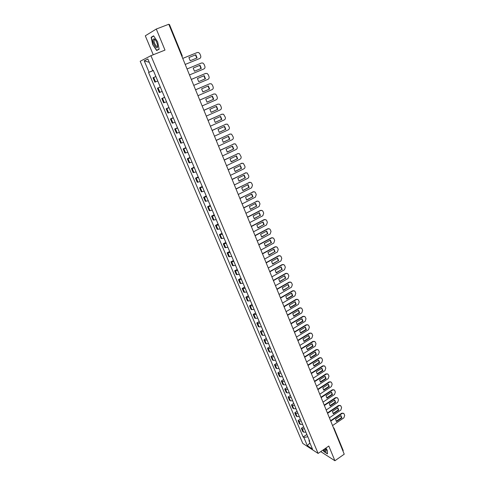<?xml version="1.0" encoding="UTF-8"?>
<svg xmlns="http://www.w3.org/2000/svg" width="485" height="485" viewBox="0 0 485 485"><rect width="100%" height="100%" fill="white"/><g stroke="black" fill="none" stroke-linecap="round" stroke-linejoin="round"><path stroke-width="0.73" d="M150.938 55.678L140.189 61.28L302.798 443.429L318.105 453.433L150.938 55.678L164.997 50.1L156.285 29.039L168.804 24.25L344.235 454.184L334.905 460.75L328.812 446.03L318.105 453.433M156.285 29.039L145.3 35.811L153.242 54.763M333.971 428.116L343.21 450.535L343.004 451.171M320.737 451.614L334.905 460.75M168.968 24.656L169.471 24.529L182.263 55.89L181.784 56.066M155.885 76.557L153.017 77.758L154.891 82.177L157.764 81.001M160.311 87.039L157.431 88.179L159.286 92.562L162.166 91.447M160.286 86.985L157.431 88.179M164.694 97.43L161.802 98.51L163.639 102.856L166.537 101.801M164.639 97.309L161.802 98.51M169.041 107.737L166.137 108.755L167.962 113.066L170.865 112.071M168.956 107.543L166.137 108.755M173.351 117.952L170.435 118.916L172.248 123.19L175.164 122.25M173.236 117.691L170.435 118.916M177.625 128.088L174.703 128.998L176.498 133.236L179.426 132.35M177.486 127.761L174.703 128.998M181.863 138.14L178.935 138.995L180.711 143.196L183.645 142.366M181.699 137.74L178.935 138.995M186.07 148.107L183.13 148.907L184.894 153.078L187.84 152.302M185.876 147.646L183.13 148.907M190.241 157.995L187.289 158.74L189.041 162.875L191.993 162.154M190.017 157.467L187.289 158.74M194.376 167.804L191.417 168.495L193.151 172.593L196.116 171.926M194.127 167.21L191.417 168.495M198.48 177.534L195.51 178.165L197.231 182.239L200.208 181.62M198.201 176.873L195.51 178.165M202.548 187.18L199.571 187.762L201.281 191.799L204.264 191.242M202.245 186.464L199.571 187.762M206.586 196.752L203.597 197.286L205.294 201.287L208.283 200.778M206.258 195.97L203.597 197.286M210.593 206.246L207.598 206.725L209.277 210.702L212.278 210.241M210.235 205.404L207.598 206.725M214.564 215.661L211.557 216.098L213.23 220.038L216.237 219.626M214.188 214.764L211.557 216.098M218.505 225.01L215.492 225.392L217.147 229.302L220.166 228.938M218.104 224.052L215.492 225.392M222.415 234.279L219.396 234.613L221.039 238.493L224.064 238.177M221.991 233.267L219.396 234.613M226.295 243.476L223.27 243.761L224.894 247.611L227.926 247.344M225.846 242.403L223.27 243.761M230.145 252.6L227.107 252.837L228.726 256.656L231.763 256.438M229.672 251.472L227.107 252.837M233.964 261.651L230.921 261.845L232.521 265.635L235.571 265.459M233.467 260.469L230.921 261.845M237.753 270.63L234.704 270.782L236.292 274.54L239.347 274.413M237.232 269.399L234.704 270.782M241.512 279.542L238.456 279.651L240.033 283.379L243.094 283.295M240.966 278.257L238.456 279.651M245.24 288.387L242.179 288.448L243.743 292.152L246.81 292.109M244.676 287.053L242.179 288.448M248.944 297.159L245.871 297.184L247.429 300.858L250.502 300.858M248.356 295.777L245.871 297.184M252.612 305.871L249.539 305.847L251.084 309.491L254.158 309.533M252.006 304.435L249.539 305.847M256.262 314.51L253.176 314.444L254.71 318.063L255.559 318.39L257.796 318.148M255.631 313.025L253.176 314.444M259.875 323.089L257.644 323.319L256.789 322.98L258.311 326.569L259.166 326.914L261.397 326.696M259.233 321.549L256.789 322.98M263.464 331.594L261.233 331.807L260.372 331.449L261.882 335.014L262.743 335.377L264.98 335.177M262.797 330.012L260.372 331.449M267.029 340.04L264.792 340.234L263.931 339.858L265.428 343.392L266.295 343.774L268.526 343.598M266.344 338.415L263.931 339.858M270.563 348.424L268.326 348.594L267.459 348.2L268.945 351.71L269.818 352.11L272.055 351.952M269.86 346.751L267.459 348.2M274.073 356.742L271.836 356.893L270.963 356.481L272.443 359.961L273.316 360.385L275.553 360.246M273.346 355.02L270.963 356.481M277.559 364.999L275.322 365.126L274.443 364.696L275.91 368.157L276.789 368.594L279.02 368.473M276.814 363.235L274.443 364.696M281.015 373.195L278.778 373.304L277.899 372.856L279.348 376.287L280.233 376.742L282.47 376.645M280.251 371.389L277.899 372.856M284.446 381.331L282.209 381.416L281.324 380.955L282.767 384.362L283.652 384.835L285.889 384.757M283.664 379.476L281.324 380.955M287.854 389.406L285.616 389.473L284.725 388.994L286.156 392.377L287.047 392.862L289.284 392.801M287.053 387.509L284.725 388.994M291.23 397.421L288.999 397.47L288.102 396.972L289.521 400.331L290.418 400.834L292.655 400.792M290.412 395.481L288.102 396.972M294.589 405.375L292.352 405.405L291.455 404.89L292.861 408.224L293.764 408.746L296.002 408.728M293.752 403.399L291.455 404.89M297.917 413.275L295.686 413.287L294.783 412.753L296.183 416.063L297.087 416.603L299.324 416.597M297.069 411.256L294.783 412.753M301.227 421.113L298.99 421.107L298.081 420.562L299.475 423.848L300.385 424.399L302.622 424.417M300.361 419.052L298.081 420.562M304.513 428.898L302.276 428.873L301.361 428.31L302.743 431.571L303.658 432.141L305.889 432.177M303.622 426.8L301.361 428.31M153.321 70.464L149.065 72.247L144.233 60.837L147.846 58.976L152.739 70.567L153.278 70.367M309.194 440.004L308.957 440.707L309.685 441.168L153.26 70.331L152.739 70.567M308.957 440.707L312.479 449.037L307.338 445.691L303.846 437.452L307.836 436.779M149.065 72.247L148.562 72.477L303.143 437.003L303.846 437.452M159.165 49.209L157.643 41.831L153.593 35.829L151.138 37.297L152.684 44.62L156.661 50.537L159.165 49.209M322.974 450.068L323.98 451.644L327.478 453.881L327.29 450.304L325.859 448.067M153.345 70.537L148.562 72.477M306.866 434.487L303.143 437.003M144.233 60.837L149.253 62.304M309.897 442.926L307.338 445.691M159.116 48.997L156.734 50.264L152.684 44.62M152.502 36.769L151.138 37.297M188.914 57.557L195.813 54.756L197.086 57.927L190.205 60.74L188.914 57.557L195.479 54.902L196.758 58.061M199.699 58.503L185.203 64.444L199.699 58.503C200.723 57.939 201.039 57.024 200.657 55.763L199.875 53.805L198.62 52.513L197.292 52.501L182.742 58.406M195.813 54.756L195.479 54.902M194.461 71.234L193.182 68.082L200.032 65.245L201.299 68.391L194.461 71.234L200.96 68.518L199.699 65.384M201.505 62.995L187.052 68.967L201.505 62.995L202.863 63.014L204.07 64.275L204.846 66.215C205.222 67.47 204.906 68.379 203.888 68.943L189.489 74.951M201.299 68.391L200.96 68.518M198.68 81.638L197.413 78.515L204.215 75.648L205.47 78.764L198.68 81.638L205.131 78.885L203.894 75.787M191.314 79.419L205.482 73.471M193.745 85.366L208.047 79.304C209.053 78.734 209.374 77.824 208.993 76.575L208.229 74.66L207.065 73.429L205.337 73.526M191.32 79.437L205.676 73.405M205.47 78.764L205.131 78.885M152.927 39.721C152.423 43.341 157.285 50.573 157.607 46.669L157.492 44.893C156.722 41.777 155.57 39.709 154.042 38.697L152.927 39.721M155.303 39.831L154.903 39.576L154.054 40.346C153.69 42.807 156.904 48.057 157.516 45.99L157.601 45.614M158.468 49.579L156.734 50.264M152.884 44.529L151.387 37.43L153.733 36.035M323.592 449.637C324.665 450.935 325.477 451.517 326.023 451.396L326.193 450.128L325.453 448.352M324.271 449.171L325.926 450.28L326.132 449.904M327.278 450.286L327.454 453.639L324.065 451.468L323.113 449.971M202.839 91.932L209.265 89.161L208.047 86.1M195.546 89.786L209.75 83.741M209.611 89.058L208.368 85.966L201.608 88.858L202.863 91.962L209.265 89.161M197.959 95.703L212.169 89.573C213.17 88.998 213.485 88.094 213.109 86.857L212.351 84.954L211.236 83.753L209.478 83.832M195.558 89.816L209.817 83.723M206.98 102.153L213.37 99.358L212.169 96.333M199.741 100.068L213.958 93.945M213.715 99.261L212.485 96.194L205.767 99.122L207.016 102.196L213.37 99.358M202.142 105.948L216.255 99.758C217.25 99.182 217.565 98.279 217.195 97.055L216.437 95.163L215.364 93.993L213.582 94.06M199.759 100.11L213.927 93.957M211.084 112.296L217.438 109.464L216.262 106.476M203.9 110.265L218.092 104.069M217.789 109.386L216.565 106.342L209.89 109.295L211.127 112.344L217.438 109.464M206.289 116.109L220.311 109.859C221.299 109.283 221.609 108.379 221.245 107.161L220.493 105.287L219.462 104.148L217.65 104.196M203.924 110.319L218.001 104.105M215.152 122.347L221.475 119.498L220.317 116.539M208.029 120.377L222.191 114.114M221.827 119.425L220.614 116.406L213.982 119.389L215.213 122.414L221.475 119.498M210.399 126.185L224.331 119.88C225.313 119.298 225.622 118.401 225.258 117.194L223.524 114.224L221.687 114.254M208.059 120.45L222.039 114.175M219.196 132.326L225.476 129.44L224.337 126.524M212.121 130.41L226.259 124.081M225.828 129.38L224.628 126.391L218.044 129.398L219.256 132.399L225.476 129.44M214.479 136.182L228.32 129.822C229.296 129.234 229.605 128.343 229.241 127.137L227.55 124.215L225.695 124.227M212.157 130.489L226.046 124.16M223.197 142.22L229.447 139.31L228.326 136.424M216.183 140.359L230.29 133.963M229.805 139.262L228.611 136.291L222.069 139.328L223.276 142.299L229.447 139.31M218.523 146.094L232.273 139.68C233.249 139.092 233.552 138.201 233.194 137.006L231.545 134.121L229.666 134.121M216.219 140.45L230.023 134.066M227.174 152.029L233.382 149.095L232.285 146.246M220.208 150.223L234.291 143.772M233.746 149.059L232.564 146.112L226.058 149.174L227.259 152.126L233.382 149.095M222.536 155.927L236.201 149.459C237.165 148.865 237.468 147.98 237.116 146.791L235.498 143.948L233.606 143.93M220.251 150.332L233.964 143.887M231.115 161.766L237.292 158.801L236.207 155.982M224.197 160.014L238.256 153.502M237.656 158.777L236.48 155.855L230.023 158.941L231.206 161.869L237.292 158.801M226.513 165.682L240.093 159.159C241.051 158.565 241.354 157.68 241.003 156.503L239.426 153.696L237.511 153.666M224.246 160.129L237.874 153.63M235.025 171.423L241.166 168.434L240.099 165.646M228.162 169.72L242.191 163.16M241.53 168.416L240.366 165.518L233.952 168.628L235.128 171.532L241.166 168.434M230.466 175.358L243.955 168.78C244.907 168.18 245.21 167.301 244.858 166.131L243.318 163.366L241.391 163.324M228.217 169.847L241.754 163.299M238.905 181.002L245.01 177.983L243.961 175.237M232.091 179.347L246.089 172.739M245.38 177.977L244.222 175.103L237.844 178.244L239.014 181.123L245.01 177.983M234.376 184.955L247.786 178.328C248.732 177.722 249.029 176.843 248.684 175.685L247.18 172.963L245.234 172.902M232.151 179.492L245.604 172.89M242.755 190.502L248.823 187.465L247.793 184.743M235.989 188.901L249.957 182.239M249.193 187.465L248.047 184.615L241.712 187.774L242.87 190.635L248.823 187.465M238.262 194.479L251.582 187.798L252.485 185.167L251.782 183.409L251.012 182.475L249.047 182.402M236.049 189.053L249.417 182.402M246.568 199.929L252.606 196.868L251.594 194.176M239.857 198.377L253.788 191.672M252.982 196.88L251.842 194.048L245.549 197.231L246.695 200.069L252.606 196.868M242.118 203.924L255.352 197.189L256.25 194.57L255.553 192.83L254.807 191.914L252.831 191.83M239.923 198.541L253.206 191.842M250.357 209.284L256.359 206.192L255.365 203.536M243.694 207.78L257.59 201.026M256.735 206.216L255.607 203.409L249.351 206.616L250.49 209.429L256.359 206.192M245.944 213.291L259.093 206.513L259.984 203.9L259.293 202.172L258.572 201.281L256.589 201.184M243.761 207.956L256.965 201.202M254.116 218.559L260.087 215.449L259.105 212.824M247.495 217.104L260.312 210.466L261.36 210.314M260.463 215.479L259.342 212.697L253.128 215.928L254.255 218.717L260.087 215.449M249.733 222.585L262.803 215.758L263.694 213.157L263.003 211.442L262.312 210.575L260.312 210.466M247.574 217.292L260.694 210.496M257.844 227.768L263.779 224.628L262.815 222.033M251.272 226.362L264.01 219.675L265.101 219.523M264.161 224.676L263.052 221.912L256.868 225.161L257.996 227.932L263.779 224.628M253.497 231.812L266.489 224.937L267.368 222.342L266.689 220.639L266.016 219.79L264.01 219.675M251.351 226.556L264.392 219.711M261.542 236.898L267.447 233.74L266.501 231.175M255.019 235.54L267.678 228.811L268.811 228.665M267.829 233.794L266.726 231.054L260.584 234.328L261.7 237.074L267.447 233.74M257.232 240.96L270.145 234.043L271.018 231.454L270.345 229.763L269.69 228.938L267.678 228.811M255.104 235.746L268.06 228.853M265.21 245.962L271.085 242.785L270.151 240.245M258.735 244.646L271.315 237.874L272.485 237.735M271.473 242.846L270.375 240.123L264.27 243.421L265.38 246.144L271.085 242.785M260.936 250.036L273.77 243.076L274.643 240.493L273.97 238.82L273.34 238.014L271.315 237.874M258.826 244.87L271.703 237.929M268.854 254.958L274.698 251.751L273.776 249.248M262.421 253.685L274.928 246.871L276.135 246.738M275.08 251.824L273.995 249.126L267.932 252.442L269.029 255.146L274.698 251.751M264.61 259.045L277.365 252.042L278.232 249.466L277.565 247.805L276.959 247.017L274.928 246.871M262.518 253.916L275.316 246.932M272.467 263.876L278.275 260.657L277.378 258.178M266.083 262.652L278.511 255.795L279.754 255.668M278.669 260.736L277.59 258.056L271.558 261.391L272.649 264.076L278.275 260.657M268.26 267.987L280.936 260.936L281.797 258.372L281.136 256.723L280.548 255.953L278.511 255.795M266.18 262.894L278.899 255.868M276.056 272.734L281.833 269.49L280.948 267.035M269.715 271.551L282.064 264.652L283.343 264.531M282.221 269.575L281.154 266.92L275.159 270.278L276.244 272.94L281.833 269.49M271.879 276.856L284.477 269.763L285.338 267.205L284.683 265.568L284.107 264.816L282.064 264.652M269.818 271.8L282.458 264.737M279.615 281.518L285.362 278.257L284.489 275.832M273.316 280.385L285.598 273.443L286.902 273.328M285.756 278.354L284.695 275.716L278.736 279.093L279.809 281.736L285.362 278.257M275.468 285.653L287.993 278.523L288.848 275.977L288.199 274.352L287.641 273.613L285.598 273.443M273.425 280.639L285.992 273.534M283.143 290.242L288.86 286.956L288.005 284.556M276.893 289.145L289.096 282.161L290.43 282.058M289.254 287.059L288.205 284.446L282.282 287.841L283.343 290.46L288.86 286.956M279.033 294.389L291.479 287.217L292.334 284.677L291.685 283.064L291.145 282.343L289.096 282.161M277.002 289.412L289.496 282.264M286.647 298.893L292.334 295.589L291.491 293.219M280.439 297.838L292.57 290.818L293.934 290.721M292.734 295.704L291.685 293.104L285.804 296.517L286.859 299.124L292.734 295.704L292.334 295.589M282.567 303.052L294.941 295.844L295.789 293.31L295.153 291.709L294.625 291.006L292.57 290.818M280.554 298.117L292.97 290.927M290.127 307.484L295.783 304.156L294.953 301.815M283.961 306.471L296.02 299.409L297.408 299.318M296.183 304.277L295.147 301.7L289.296 305.132L290.339 307.714L296.183 304.277L295.783 304.156M286.077 311.655L298.378 304.404L299.221 301.882L298.59 300.294L298.081 299.603L296.02 299.409M284.077 306.756L296.42 299.53M293.583 316.002L299.203 312.661L298.39 310.345M287.459 315.032L299.445 307.939L300.852 307.854M299.609 312.789L298.578 310.23L292.758 313.686L293.801 316.244L299.609 312.789L299.203 312.661M289.563 320.191L301.791 312.904L302.628 310.388L301.997 308.812L301.506 308.139L299.445 307.939M287.575 315.329L299.845 308.066M297.008 324.465L302.598 321.1L301.803 318.809M290.927 323.531L302.84 316.402L304.271 316.323M303.004 321.24L301.985 318.7L296.202 322.167L297.232 324.714L303.004 321.24L302.598 321.1M293.019 328.666L305.174 321.337L306.011 318.827L305.386 317.263L304.907 316.608L302.84 316.402M291.048 323.841L303.246 316.535M300.409 332.862L305.968 329.479L305.186 327.211M294.365 331.964L306.211 324.798L307.66 324.732M306.375 329.624L305.362 327.102L299.615 330.588L300.639 333.116L306.375 329.624L305.968 329.479M296.45 337.069L308.533 329.709L309.363 327.205L308.745 325.653L308.278 325.011L306.211 324.798M294.492 332.28L306.617 324.944M303.78 341.191L309.315 337.79L308.545 335.553M297.784 340.337L309.557 333.134L311.03 333.074M309.727 337.948L308.721 335.444L303.004 338.948L304.022 341.452L309.727 337.948L309.315 337.79M299.851 345.417L311.867 338.021L312.698 335.523L312.079 333.983L311.625 333.353L309.557 333.134M297.917 340.664L309.97 333.286M307.132 349.461L312.637 346.041L311.879 343.829M301.173 348.648L312.88 341.41L314.365 341.355M313.049 346.205L312.049 343.726L306.368 347.242L307.375 349.733L313.049 346.205L312.637 346.041M303.234 353.698L315.177 346.266L316.002 343.78L315.389 342.246L314.947 341.634L312.88 341.41M301.306 348.982L313.292 341.567M310.461 357.669L315.935 354.238L315.189 352.049M304.538 356.893L316.178 349.624L317.681 349.576M316.347 354.408L315.353 351.94L309.709 355.481L310.709 357.948L316.347 354.408L315.935 354.238M306.587 361.919L318.463 354.45L319.282 351.971L318.675 350.455L318.245 349.849L316.178 349.624M304.677 357.239L316.59 349.788M313.759 365.823L319.209 362.368L318.475 360.203M307.878 365.084L319.451 357.778L320.967 357.736M319.621 362.544L318.639 360.1L313.019 363.653L314.013 366.102L319.621 362.544L319.209 362.368M309.915 370.079L321.725 362.58L322.543 360.106L321.937 358.597L321.519 358.009L319.451 357.778M308.023 365.429L319.864 357.948M317.038 373.911L322.452 370.437L321.737 368.297M311.194 373.207L322.701 365.872L324.235 365.836M322.871 370.625L321.894 368.2L316.311 371.765L317.293 374.196L322.871 370.625L322.452 370.437M313.225 378.179L324.962 370.649L325.774 368.182L325.174 366.684L324.768 366.108L322.701 365.872M311.34 373.565L323.119 366.054M320.288 381.938L325.678 378.452L324.974 376.336M314.486 381.271L325.926 373.905L327.472 373.874M326.096 378.646L325.126 376.239L319.573 379.816L320.555 382.235L326.096 378.646L325.678 378.452M316.505 386.218L328.175 378.658L328.988 376.196L328.387 374.711L327.993 374.147L325.926 373.905M314.638 381.64L326.344 374.093M323.519 389.91L328.878 386.406L328.187 384.314M317.754 389.279L329.127 381.883L330.685 381.859M329.297 386.606L328.339 384.217L322.816 387.812L323.786 390.213L329.297 386.606L328.878 386.406M319.761 394.202L331.364 386.606L332.17 384.156L331.582 382.677L331.194 382.125L329.127 381.883M317.905 389.655L329.545 382.077M326.726 397.827L332.055 394.305L331.376 392.238M320.997 397.227L332.31 389.801L333.874 389.776M332.48 394.511L331.522 392.135L326.035 395.748L326.999 398.13L332.48 394.511L332.055 394.305M322.992 402.126L334.535 394.499L335.335 392.056L334.747 390.589L334.371 390.049L332.31 389.801M321.149 397.609L332.728 390.001M329.903 405.678L335.214 402.144L334.541 400.101M324.216 405.12L335.462 397.658L337.039 397.645M335.632 402.362L334.686 400.004L329.23 403.629L330.188 405.993L335.632 402.362L335.214 402.144M326.205 409.989L337.675 402.332L338.475 399.895L337.893 398.44L337.53 397.912L335.462 397.658M324.374 405.508L335.887 397.87M333.068 413.481L338.348 409.928L337.687 407.903M327.411 412.953L338.597 405.46L340.179 405.454M338.766 410.152L337.827 407.812L332.401 411.45L333.353 413.796L338.766 410.152L338.348 409.928M329.388 417.797L340.797 410.11L341.592 407.679L341.016 406.236L340.658 405.721L338.597 405.46M327.575 413.347L339.021 405.678M336.202 421.222L341.452 417.658L340.809 415.657M330.588 420.731L341.707 413.214L343.295 413.208M341.883 417.888L340.943 415.56L335.547 419.216L336.493 421.544L341.883 417.888L341.452 417.658M332.552 425.551L343.895 417.834L344.689 415.415L344.114 413.978L343.768 413.469L341.707 413.214M330.752 421.132L342.131 413.432M300.385 424.399L298.99 421.107M297.087 416.603L295.686 413.287M293.764 408.746L292.352 405.405M290.418 400.834L288.999 397.47M287.047 392.862L285.616 389.473M283.652 384.835L282.209 381.416M280.233 376.742L278.778 373.304M276.789 368.594L275.322 365.126M273.316 360.385L271.836 356.893M269.818 352.11L268.326 348.594M266.295 343.774L264.792 340.234M262.743 335.377L261.233 331.807M259.166 326.914L257.644 323.319M255.559 318.39L254.025 314.765M251.927 309.8L250.381 306.144M248.265 301.143L246.707 297.463M244.573 292.419L243.003 288.708M240.857 283.628L239.275 279.887M237.11 274.765L235.516 271M233.333 265.841L231.727 262.039M229.532 256.838L227.914 253.012M225.695 247.768L224.064 243.913M221.833 238.632L220.184 234.74M217.935 229.417L216.28 225.495M214.006 220.129L212.339 216.177M210.047 210.769L208.368 206.786M206.058 201.336L204.361 197.316M202.039 191.824L200.323 187.774M197.983 182.233L196.255 178.153M193.897 172.569L192.157 168.453M189.774 162.821L188.022 158.674M185.622 152.993L183.851 148.816M181.432 143.093L179.65 138.874M177.207 133.102L175.412 128.852M172.951 123.032L171.138 118.746M168.659 112.878L166.828 108.561M164.33 102.638L162.487 98.285M159.959 92.314L158.104 87.924M155.558 81.904L153.684 77.473M303.658 432.141L302.276 428.873M333.929 428.922L334.147 428.31L333.419 427.606M182.166 55.939L182.202 57.06M155.091 39.57L154.145 39.934M154.903 39.576L154.042 38.697"/></g></svg>

